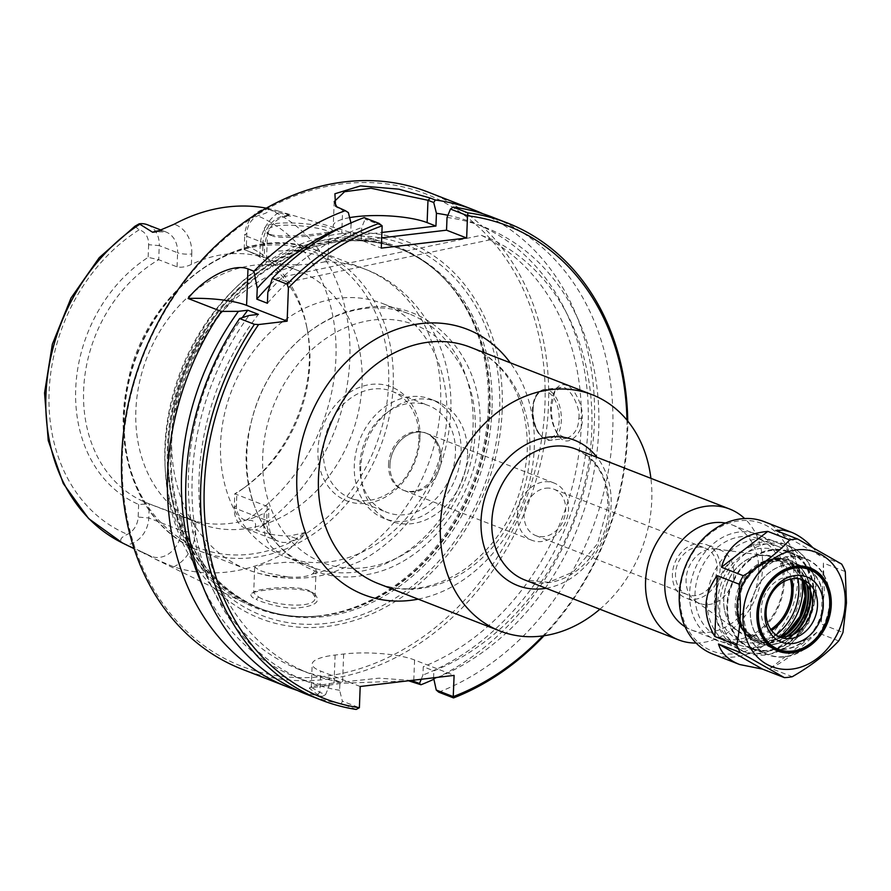 <?xml version="1.0" encoding="UTF-8"?>
<svg xmlns="http://www.w3.org/2000/svg" width="891" height="891" viewBox="0 0 891 891"><rect width="100%" height="100%" fill="white"/><g stroke="black" fill="none" stroke-linecap="round" stroke-linejoin="round"><path stroke-width="0.67" stroke-dasharray="4.46 3.34" d="M599.888 609.221A126.823 102.231 111.3 0 0 651.778 500.363A126.823 102.231 111.3 0 0 650.898 478.333M696.105 643.046A70.244 56.623 111.3 0 0 762.64 567.522A70.244 56.623 111.3 0 0 744.631 518.529M626.974 420.118A253.489 204.34 -68.7 0 1 542.886 635.896M545.827 488.201A24.903 20.081 -68.7 0 1 553.946 489.204A24.903 20.081 -68.7 0 1 563.613 519.698A24.903 20.081 -68.7 0 1 535.859 535.614A24.903 20.081 -68.7 0 1 524.142 514.864A24.903 20.081 -68.7 0 1 545.827 488.201M517.393 514.686A30.695 24.748 -68.7 0 1 554.124 483.056A30.695 24.748 -68.7 0 1 566.041 520.645A30.695 24.748 -68.7 0 1 531.838 540.269A30.695 24.748 -68.7 0 1 517.393 514.686M441.145 458.976A30.695 24.748 111.3 0 0 426.711 433.405A30.695 24.748 111.3 0 0 389.98 465.035A30.695 24.748 111.3 0 0 404.414 490.607A30.695 24.748 111.3 0 0 441.145 458.976M801.031 588.372A56.333 45.408 111.3 0 0 774.535 541.438A56.333 45.408 111.3 0 0 711.764 577.435A56.333 45.408 111.3 0 0 733.627 646.409A56.333 45.408 111.3 0 0 801.031 588.372M776.005 634.815A48.526 39.115 -68.7 0 1 720.685 619.122A48.526 39.115 -68.7 0 1 746.547 552.776A48.526 39.115 -68.7 0 1 797.89 578.649M685.112 626.796A56.333 45.408 111.3 0 0 691.316 629.926A56.333 45.408 111.3 0 0 758.709 571.877A56.333 45.408 111.3 0 0 732.224 524.944A56.333 45.408 111.3 0 0 725.541 523.05M771.584 630.483A41.554 33.502 -68.7 0 1 724.506 609.945A41.554 33.502 -68.7 0 1 743.15 562.121A41.554 33.502 -68.7 0 1 791.709 578.849M697.207 547.197A24.903 20.081 -68.7 0 1 705.316 548.188A24.903 20.081 -68.7 0 1 714.983 578.693A24.903 20.081 -68.7 0 1 687.228 594.609A24.903 20.081 -68.7 0 1 676.124 568.926A24.903 20.081 -68.7 0 1 697.207 547.197M770.804 629.402A40.774 32.867 -68.7 0 1 737.236 630.316A40.774 32.867 -68.7 0 1 724.405 609.388A40.774 32.867 -68.7 0 1 742.693 562.455A40.774 32.867 -68.7 0 1 766.305 555.739A40.774 32.867 -68.7 0 1 790.395 579.117M733.783 573.893A28.612 23.066 -68.7 0 1 699.535 603.385A28.612 23.066 -68.7 0 1 695.615 601.291A28.612 23.066 -68.7 0 1 688.431 568.347A28.612 23.066 -68.7 0 1 716.008 548.945A28.612 23.066 -68.7 0 1 720.318 550.059A28.612 23.066 -68.7 0 1 733.783 573.893M720.128 568.581A28.612 23.066 -68.7 0 1 685.881 598.061A28.612 23.066 -68.7 0 1 674.777 563.023A28.612 23.066 -68.7 0 1 706.663 544.735A28.612 23.066 -68.7 0 1 720.128 568.581M389.957 465.035A30.728 24.77 -68.7 0 1 426.722 433.382A30.728 24.77 -68.7 0 1 438.639 471.005A30.728 24.77 -68.7 0 1 404.403 490.629A30.728 24.77 -68.7 0 1 389.957 465.035M267.411 303.274A235.569 189.894 -68.7 0 1 287.637 282.202L277.045 278.081L481.318 235.313L491.91 239.434A235.569 189.894 -68.7 0 1 589.519 456.994A235.569 189.894 -68.7 0 1 433.85 670.856L423.27 666.735L422.947 675.033L421.22 679.276M287.637 282.202L491.91 239.434M270.285 284.597A235.569 189.894 -68.7 0 1 277.045 278.081M349.628 217.638A51.21 11.951 2.2 0 0 333.267 225.701A51.21 11.951 2.2 0 0 341.765 232.718L350.586 236.16L381.894 232.451M381.682 237.852L361.178 240.28L381.292 248.121M343.648 226.292A243.878 196.599 -68.7 0 1 351.076 223.407L350.954 222.917M481.318 235.313A235.569 189.894 -68.7 0 1 578.927 452.862A235.569 189.894 -68.7 0 1 423.27 666.735M447.917 215.266A243.878 196.599 -68.7 0 1 587.904 430.409A243.878 196.599 -68.7 0 1 422.947 675.033M350.586 236.16L351.076 223.407M348.37 212.615L336.921 207.091M361.178 240.28L361.668 227.539L365.11 219.141L364.219 217.604M382.116 225.768L365.11 219.141M356.155 709.448L341.331 703.667L342.344 701.128L359.351 707.755M411.375 680.446L379.165 678.162L334.047 682.94L311.95 686.415L311.304 687.284L319.858 692.363L325.594 694.601L329.046 686.148L329.369 677.839L339.961 681.971L339.638 690.28L342.344 701.128M360.198 686.493L320.671 671.09A51.21 11.951 -177.8 0 1 312.184 664.073A51.21 11.951 -177.8 0 1 335.116 655.041L343.659 654.027A51.21 11.951 -177.8 0 1 414.571 659.986L454.098 675.389M433.583 677.817L433.85 670.856M544.067 635.728A256.051 206.411 111.3 0 0 627.732 421.042M325.594 694.601L322.375 696.428L317.43 694.501L309.277 688.13L341.231 683.319L408.535 680.78M329.046 686.148A243.878 196.599 -68.7 0 1 203.115 586.913M322.375 696.428A256.051 206.411 -68.7 0 1 297.282 690.402M578.827 418.302C580.999 407.51 568.436 383.687 560.517 387.518L553.834 392.92C548.522 406.953 549.725 420.619 557.41 433.906L566.531 438.372C574.439 435.109 578.537 428.415 578.827 418.302L582.246 418.547C583.638 433.048 566.843 449.654 558.969 435.822C553.634 428.393 551.128 418.625 551.44 406.541L555.026 390.67C559.838 382.607 566.019 382.64 573.581 390.759C580.074 400.694 582.959 409.949 582.246 418.547M258.724 597.059C271.666 605.602 317.218 609.789 315.035 597.059L311.883 592.114C301.147 584.218 260.384 588.183 254.737 591.513L253.69 592.871L258.724 597.059L256.073 599.32C251.24 597.215 249.825 595.199 251.841 593.261C258.212 589.419 303.029 585.387 314.501 593.907C321.762 601.692 315.436 606.426 295.522 608.119C282.748 608.709 260.985 602.149 256.062 599.32M488.301 408.212A193.993 156.382 -68.7 0 1 314.233 616.36A193.993 156.382 -68.7 0 1 246.406 603.808A193.993 156.382 -68.7 0 1 180.906 370.567A193.993 156.382 -68.7 0 1 386.95 243.143A193.993 156.382 -68.7 0 1 445.389 279.796A193.993 156.382 -68.7 0 1 488.301 408.212M246.373 245.727A140.143 112.968 -68.7 0 1 306.727 326.707A140.143 112.968 -68.7 0 1 243.878 487.99A140.143 112.968 -68.7 0 1 236.883 492.812L234.779 493.77A135.71 109.393 111.3 0 0 246.484 486.063A135.71 109.393 111.3 0 0 309.845 363.35A135.71 109.393 111.3 0 0 307.339 329.893A135.71 109.393 111.3 0 0 246.016 250.293A135.71 109.393 111.3 0 0 244.156 249.591L246.373 245.727L246.863 233.086A17.308 13.955 -68.7 0 1 257.622 215.822C268.514 212.815 271.51 210.443 266.609 208.728L290.488 216.212C277.056 215.834 268.481 225.111 264.75 244.045A10.246 2.395 -177.8 0 1 260.161 245.849A35.228 28.401 -68.7 0 1 280.219 211.668A184.37 148.63 111.3 0 0 278.081 211.011A184.37 148.63 111.3 0 0 266.242 208.16M134.886 226.269L139.096 229.845A17.308 13.955 -68.7 0 1 148.619 244.713L159.255 245.604L158.709 259.704A135.71 109.393 111.3 0 0 83.687 388.921A135.71 109.393 111.3 0 0 147.472 503.181A135.71 109.393 111.3 0 0 149.332 503.883L138.64 504.44A140.143 112.968 -68.7 0 1 75.713 388.899A140.143 112.968 -68.7 0 1 148.129 257.354L158.709 259.704L177.064 266.854C181.163 267.768 185.929 266.966 191.387 264.438A135.71 109.393 -68.7 0 1 259.76 256.352C264.504 257.666 265.418 257.789 262.511 256.742L244.156 249.591L244.702 235.491L263.045 242.642A24.993 20.148 -68.7 0 1 289.831 216.023C291.814 216.168 288.617 214.72 280.219 211.668M138.64 504.44L138.15 517.081A17.308 13.955 -68.7 0 1 127.402 534.344C118.77 538.242 118.592 541.706 126.867 544.746L150.412 555.962A10.246 6.048 -64 0 0 150.145 555.85L134.118 548.7M267.244 506.422L266.699 520.522L234.233 507.87L234.779 493.77L267.244 506.422L268.915 508.505L264.215 513.238A135.71 109.393 -68.7 0 1 195.842 521.324L195.441 531.816A10.246 2.395 -177.8 0 1 181.263 530.635A24.993 20.148 -68.7 0 1 151.359 556.385A24.993 20.148 -68.7 0 1 150.145 555.85L142.014 551.897L155.179 559.036L173.778 566.843A185.651 149.666 111.3 0 0 282.97 553.924C291.045 547.92 296.257 543.31 298.619 540.08C303.385 536.471 305.401 533.999 304.666 532.651L289.553 535.992C277.134 535.903 265.975 533.909 256.062 530.011L254.28 529.666C257.51 522.75 254.726 519.631 245.916 520.322A17.308 13.955 -68.7 0 1 236.405 505.453L236.883 492.812M270.084 234.422C283.004 238.632 329.848 232.941 331.541 231.059C341.242 225.145 249.357 215.299 266.609 232.885L272.59 236.137L269.338 234.712L267.556 231.961C266.877 218.484 331.174 228.586 329.046 232.484L328.723 232.896C327.554 234.244 284.574 239.868 272.59 236.137M287.793 576.911L268.236 573.214L259.738 570.463L254.692 567.188L263.792 564.326L285.621 562.277L307.295 563.335L316.082 569.549L312.541 573.982C307.061 576.8 298.808 577.769 287.793 576.911A161.316 130.041 -68.7 0 1 247.587 569.672A161.316 130.041 -68.7 0 1 174.302 410.628A161.316 130.041 -68.7 0 1 299.788 264.761C310.87 264.137 319.112 263.157 324.524 261.831L327.966 260.005L319.134 255.383L297.594 250.583L275.82 251.062L266.576 257.644L271.566 262.734L280.097 264.627L299.788 264.761M483.011 213.795A256.051 206.411 -68.7 0 1 594.375 423.281A256.051 206.411 -68.7 0 1 433.583 679.365M428.059 192.077A256.051 206.411 -68.7 0 1 548.488 405.394A256.051 206.411 -68.7 0 1 242.118 669.219M544.947 405.093A253.489 204.34 111.3 0 0 236.238 229.288A253.489 204.34 111.3 0 0 219.854 655.899A253.489 204.34 111.3 0 0 544.947 405.093M502.19 410.161A202.19 162.986 111.3 0 0 255.962 269.928A202.19 162.986 111.3 0 0 242.887 610.201A202.19 162.986 111.3 0 0 502.19 410.161M418.881 439.04A57.302 46.187 111.3 0 0 391.929 391.305A57.302 46.187 111.3 0 0 328.088 427.914A57.302 46.187 111.3 0 0 350.319 498.08A57.302 46.187 111.3 0 0 418.881 439.04M419.984 437.815A61.201 49.339 -68.7 0 1 341.487 498.37A61.201 49.339 -68.7 0 1 345.452 395.37A61.201 49.339 -68.7 0 1 419.984 437.815M359.942 464.59A57.302 46.187 -68.7 0 1 428.493 405.55A57.302 46.187 -68.7 0 1 455.446 453.285A57.302 46.187 -68.7 0 1 386.894 512.325A57.302 46.187 -68.7 0 1 359.942 464.59M467.53 455.134A64.052 51.633 -68.7 0 1 390.893 521.135A64.052 51.633 -68.7 0 1 366.034 442.704A64.052 51.633 -68.7 0 1 437.403 401.774A64.052 51.633 -68.7 0 1 467.53 455.134M388.543 464.489A30.728 24.77 -68.7 0 1 425.308 432.826A30.728 24.77 -68.7 0 1 437.225 470.448A30.728 24.77 -68.7 0 1 402.988 490.083A30.728 24.77 -68.7 0 1 388.543 464.489M461.081 452.628A64.052 51.633 -68.7 0 1 384.433 518.618A64.052 51.633 -68.7 0 1 359.585 440.187A64.052 51.633 -68.7 0 1 430.954 399.257A64.052 51.633 -68.7 0 1 461.081 452.628M362.069 383.698A135.71 109.393 -68.7 0 1 199.695 523.529A135.71 109.393 -68.7 0 1 147.037 357.369A135.71 109.393 -68.7 0 1 298.24 270.641A135.71 109.393 -68.7 0 1 362.069 383.698M264.226 257.466L262.511 256.742L263.045 242.642A10.246 2.395 -177.8 0 1 264.75 244.045L264.237 257.466M195.842 521.324L149.332 503.883L148.786 517.972A24.993 20.148 -68.7 0 1 126.867 544.746M148.619 244.713L148.129 257.354M236.405 505.453L234.233 507.87A24.993 20.148 111.3 0 0 245.983 528.686A24.993 20.148 111.3 0 0 254.28 529.666M473.043 426.945A135.71 109.393 111.3 0 0 409.214 313.888A135.71 109.393 111.3 0 0 246.84 453.708A135.71 109.393 111.3 0 0 310.658 566.776A135.71 109.393 111.3 0 0 473.043 426.945M446.781 416.71A135.71 109.393 -68.7 0 1 284.407 556.541A135.71 109.393 -68.7 0 1 231.749 390.381A135.71 109.393 -68.7 0 1 382.952 303.653A135.71 109.393 -68.7 0 1 446.781 416.71M177.064 266.854L177.599 252.754L159.255 245.604A24.993 20.148 111.3 0 0 147.494 224.777M246.863 233.086L244.702 235.491A24.993 20.148 -68.7 0 1 266.609 208.728M306.348 694.245A256.051 206.411 111.3 0 0 341.331 703.667M339.638 690.28A243.878 196.599 -68.7 0 1 249.023 315.47M267.823 292.359A243.878 196.599 -68.7 0 1 361.668 227.539M339.961 681.971A235.569 189.894 -68.7 0 1 309.912 673.652A235.569 189.894 -68.7 0 1 258.39 314.356M329.369 677.839A235.569 189.894 -68.7 0 1 299.32 669.531A235.569 189.894 -68.7 0 1 242.263 317.675M438.695 692.151A256.051 206.411 111.3 0 0 611.059 452.305A256.051 206.411 111.3 0 0 492.289 217.103M447.026 217.437A243.878 196.599 -68.7 0 1 598.785 427.569A243.878 196.599 -68.7 0 1 433.538 679.165M823.006 602.349A43.559 35.105 111.3 0 0 802.524 566.063A43.559 35.105 111.3 0 0 753.998 593.896A43.559 35.105 111.3 0 0 770.893 647.222A43.559 35.105 111.3 0 0 823.006 602.349M829.532 601.57A51.377 41.42 111.3 0 0 805.364 558.768A51.377 41.42 111.3 0 0 748.117 591.602A51.377 41.42 111.3 0 0 768.053 654.517A51.377 41.42 111.3 0 0 829.532 601.57M813.249 595.233A51.377 41.42 -68.7 0 1 751.77 648.169A51.377 41.42 -68.7 0 1 731.834 585.253A51.377 41.42 -68.7 0 1 789.081 552.42A51.377 41.42 -68.7 0 1 813.249 595.233M778.199 636.219A30.829 24.848 -68.7 0 1 775.66 635.417A30.829 24.848 -68.7 0 1 763.698 597.672A30.829 24.848 -68.7 0 1 798.046 577.969A30.829 24.848 -68.7 0 1 800.452 579.105M810.676 591.669A57.425 46.299 -68.7 0 1 741.958 650.831A57.425 46.299 -68.7 0 1 716.008 617.151A57.425 46.299 -68.7 0 1 741.758 551.061A57.425 46.299 -68.7 0 1 783.657 543.822A57.425 46.299 -68.7 0 1 810.676 591.669M780.137 636.597A52.937 42.679 -68.7 0 1 739.307 644.984A52.937 42.679 -68.7 0 1 715.373 613.932A52.937 42.679 -68.7 0 1 739.118 553.01A52.937 42.679 -68.7 0 1 777.743 546.328A52.937 42.679 -68.7 0 1 802.134 580.141M845.303 571.588L823.429 563.067L821.09 623.945L842.964 632.476M823.429 563.067L824.309 591.223L821.09 623.945M775.727 530.468L819.787 555.561L841.661 564.092M812.18 546.963L819.787 555.561M838.709 640.907L816.835 632.387L770.437 668.183L792.311 676.703M816.835 632.387C799.762 649.884 784.292 661.813 770.437 668.183M783.278 582.892A52.937 42.679 111.3 0 0 758.386 538.788A52.937 42.679 111.3 0 0 699.402 572.612A52.937 42.679 111.3 0 0 719.939 637.433A52.937 42.679 111.3 0 0 783.278 582.892M784.381 581.667A56.846 45.82 -68.7 0 1 711.486 637.911A56.846 45.82 -68.7 0 1 715.161 542.24A56.846 45.82 -68.7 0 1 784.381 581.667M764.233 521.658A71.024 57.247 -68.7 0 1 797.634 580.832A71.024 57.247 -68.7 0 1 712.655 654.005M794.037 580.52A68.418 55.153 111.3 0 0 710.706 533.074A68.418 55.153 111.3 0 0 706.285 648.214A68.418 55.153 111.3 0 0 794.037 580.52M813.472 595.199A51.633 41.632 111.3 0 0 789.181 552.186A51.633 41.632 111.3 0 0 731.645 585.187A51.633 41.632 111.3 0 0 751.681 648.414A51.633 41.632 111.3 0 0 813.472 595.199M774.613 648.67A43.815 35.317 111.3 0 0 823.373 602.372A43.815 35.317 111.3 0 0 806.244 567.511M806.077 567.422A43.815 35.317 111.3 0 0 802.758 565.874A43.815 35.317 111.3 0 0 753.942 593.874A43.815 35.317 111.3 0 0 770.938 647.523A43.815 35.317 111.3 0 0 774.435 648.626M829.889 601.603A51.633 41.632 111.3 0 0 805.598 558.579A51.633 41.632 111.3 0 0 748.061 591.579A51.633 41.632 111.3 0 0 768.098 654.807A51.633 41.632 111.3 0 0 829.889 601.603M546.127 588.272A78.04 62.916 111.3 0 0 611.126 505.175A78.04 62.916 111.3 0 0 597.137 457.384M608.921 507.625A70.244 56.623 -68.7 0 1 524.877 579.996L548.756 582.313L573.225 571.966L597.56 543.699L607.629 506.556C608.553 479.581 597.972 460.424 575.887 449.097A70.244 56.623 -68.7 0 1 608.921 507.625M529.867 452.851A126.823 102.231 -68.7 0 1 378.118 583.527C406.118 593.907 435.098 589.074 465.046 569.026C502.914 540.269 523.652 500.831 527.272 450.712C528.04 419.015 520.199 392.808 503.76 372.082C494.36 360.554 483.178 352.268 470.214 347.189A126.823 102.231 -68.7 0 1 529.867 452.851M418.202 599.142A142.426 114.816 111.3 0 0 534.266 447.961A142.426 114.816 111.3 0 0 510.298 362.815M340.373 208.728L342.623 210.376L341.765 232.718M317.43 694.501L319.858 692.363L320.671 671.09M413.792 680.156L414.571 659.986M343.659 654.027L342.578 681.927L341.231 683.319M335.116 655.041L334.047 682.94L332.633 684.344M533.096 409.37A25.605 13.922 83.3 0 1 544.201 389.445A25.605 13.922 83.3 0 1 561.33 420.374A25.605 13.922 83.3 0 1 550.226 440.299A25.605 13.922 83.3 0 1 533.096 409.37M532.662 409.849A24.068 13.087 -96.7 0 0 551.785 437.86A24.068 13.087 -96.7 0 0 553.344 397.353A24.068 13.087 -96.7 0 0 532.662 409.849M268.391 209.107A182.299 146.959 -68.7 0 1 349.807 359.196A182.299 146.959 -68.7 0 1 256.062 530.011M127.346 545.236A182.299 146.959 -68.7 0 1 122.49 542.987M475.248 431.277A127.513 102.788 -68.7 0 1 311.716 557.432A127.513 102.788 -68.7 0 1 319.958 342.846A127.513 102.788 -68.7 0 1 475.248 431.277M139.096 229.845A172.063 138.706 111.3 0 0 49.105 392.051A172.063 138.706 111.3 0 0 127.402 534.344M181.797 516.535L181.263 530.635L148.786 517.972L138.15 517.081M245.916 520.322A172.063 138.706 111.3 0 0 335.918 358.115A172.063 138.706 111.3 0 0 257.622 215.822M264.215 513.238L263.814 523.73A10.246 2.395 2.2 0 0 268.403 521.926A10.246 2.395 2.2 0 0 266.699 520.522A24.993 20.148 111.3 0 0 278.46 541.338A24.993 20.148 111.3 0 0 296.157 538.576L289.553 535.992M388.61 384.288A158.754 127.97 -68.7 0 1 185.016 541.36A158.754 127.97 -68.7 0 1 195.285 274.183A158.754 127.97 -68.7 0 1 388.61 384.288M393.187 384.99A161.316 130.041 111.3 0 0 317.319 250.594A161.316 130.041 111.3 0 0 137.582 353.682A161.316 130.041 111.3 0 0 200.174 551.195A161.316 130.041 111.3 0 0 393.187 384.99M324.524 261.831A161.316 130.041 -68.7 0 1 364.731 269.071A161.316 130.041 -68.7 0 1 440.6 403.467A161.316 130.041 -68.7 0 1 312.541 573.982M152.005 557.432A10.246 6.048 -64 0 0 150.412 555.962L143.819 553.445M195.441 531.816A35.228 28.401 -68.7 0 1 173.778 566.843M298.619 540.08A10.246 3.876 -124.9 0 0 296.157 538.576L304.666 532.651M263.814 523.73A35.228 28.401 111.3 0 0 282.97 553.924M191.387 264.438L191.788 253.946A10.246 2.395 2.2 0 1 177.599 252.754A24.993 20.148 111.3 0 0 165.849 231.927A24.993 20.148 111.3 0 0 159.155 230.825M191.788 253.946A35.228 28.401 111.3 0 0 174.179 224.22M259.76 256.352L260.161 245.849M489.348 408.98A193.147 155.702 -68.7 0 1 316.038 616.204A193.147 155.702 -68.7 0 1 183.301 371.491A193.147 155.702 -68.7 0 1 446.614 281.122A193.147 155.702 -68.7 0 1 489.348 408.98M489.927 409.281A192.968 155.557 -68.7 0 1 259.036 608.107A192.968 155.557 -68.7 0 1 184.159 371.825A192.968 155.557 -68.7 0 1 399.168 248.511A192.968 155.557 -68.7 0 1 489.927 409.281M491.977 410.083A192.968 155.557 -68.7 0 1 261.074 608.909A192.968 155.557 -68.7 0 1 186.208 372.627A192.968 155.557 -68.7 0 1 401.217 249.313A192.968 155.557 -68.7 0 1 491.977 410.083M499.628 410.595A198.804 160.257 -68.7 0 1 244.669 607.294A198.804 160.257 -68.7 0 1 257.521 272.713A198.804 160.257 -68.7 0 1 499.628 410.595M793.814 634.18A44.227 35.651 -68.7 0 1 757.807 642.845A44.227 35.651 -68.7 0 1 740.644 588.695A44.227 35.651 -68.7 0 1 789.927 560.428A44.227 35.651 -68.7 0 1 810.576 591.167M810.832 591.858A44.049 35.506 111.3 0 0 810.131 586.568A44.049 35.506 111.3 0 0 763.531 562.867A44.049 35.506 111.3 0 0 740.031 623.188A44.049 35.506 111.3 0 0 790.373 637.265A44.049 35.506 111.3 0 0 794.471 633.846M810.042 589.875A44.227 35.651 111.3 0 0 789.504 560.261A44.227 35.651 111.3 0 0 740.221 588.528A44.227 35.651 111.3 0 0 757.383 642.678A44.227 35.651 111.3 0 0 792.545 634.771M787.689 636.33A42.924 34.604 -68.7 0 1 739.296 621.762A42.924 34.604 -68.7 0 1 762.039 563.424A42.924 34.604 -68.7 0 1 807.513 585.443M806.667 584.34A42.278 34.081 111.3 0 0 761.805 564.215A42.278 34.081 111.3 0 0 739.664 621.027A42.278 34.081 111.3 0 0 786.319 636.564M782.521 636.798A40.975 33.034 -68.7 0 1 757.127 639.092A40.975 33.034 -68.7 0 1 741.234 588.918A40.975 33.034 -68.7 0 1 786.887 562.733A40.975 33.034 -68.7 0 1 804.027 581.6M802.991 580.754A40.975 33.034 111.3 0 0 786.029 562.399A40.975 33.034 111.3 0 0 740.376 588.583A40.975 33.034 111.3 0 0 756.27 638.747A40.975 33.034 111.3 0 0 781.184 636.72M805.664 596.124A42.278 34.081 -68.7 0 1 751.447 637.956A42.278 34.081 -68.7 0 1 754.176 566.81A42.278 34.081 -68.7 0 1 805.664 596.124M815.421 593.517A57.425 46.299 -68.7 0 1 746.714 652.691A57.425 46.299 -68.7 0 1 724.428 582.369A57.425 46.299 -68.7 0 1 788.412 545.671A57.425 46.299 -68.7 0 1 815.421 593.517M813.951 595.143A52.224 42.1 111.3 0 0 750.356 558.924A52.224 42.1 111.3 0 0 746.981 646.821A52.224 42.1 111.3 0 0 813.951 595.143M554.124 483.056L426.711 433.405M531.838 540.269L402.988 490.083M691.316 629.926L733.627 646.409M732.224 524.944L774.535 541.438M535.859 535.614L687.228 594.609M553.946 489.204L705.316 548.188M724.405 609.388L724.506 609.945M695.615 601.291L737.236 630.316M716.008 548.945L766.305 555.739M720.318 550.059L706.663 544.735M699.535 603.385L685.881 598.061M309.277 688.13L311.95 686.415M311.293 687.284L312.184 664.073M560.517 387.518L544.201 389.445C537.117 391.093 533.186 397.82 532.406 409.637C532.217 418.714 534.199 426.555 538.364 433.16L543.154 438.272L550.226 440.299L566.531 438.372M311.883 592.114L314.501 593.907M254.737 591.513L251.841 593.261M155.179 559.036L246.406 603.808M278.081 211.011L386.95 243.143M254.681 567.188L253.69 592.871M316.082 569.549L315.024 597.059M269.338 234.712L266.609 232.885M328.723 232.896L331.541 231.059M267.556 231.961L266.576 257.644M329.035 232.484L327.977 260.005M553.834 392.92L555.026 390.67M557.41 433.906L558.969 435.822M338.045 207.982L335.584 206.233M334.192 201.611L333.267 225.701M350.319 498.08L386.894 512.325M391.929 391.305L428.493 405.55M437.403 401.774L430.954 399.257M390.893 521.135L384.433 518.618M426.722 433.382L425.308 432.826M307.339 329.893L306.727 326.707M246.484 486.063L243.878 487.99M298.24 270.641L246.016 250.293M199.695 523.529L147.472 503.181M245.983 528.686L278.46 541.338C271.955 536.237 270.675 539.601 268.403 521.926L268.915 508.505M317.319 250.594C243.41 218.451 144.776 288.818 127.413 384.322C111.097 456.281 142.883 530.268 200.174 551.195L247.587 569.672C274.74 579.918 302.483 581.088 330.851 573.203L360.81 560.996C377.806 551.718 392.853 539.612 405.94 524.665C433.661 492.177 448.607 454.577 450.79 411.887C453.742 345.608 416.03 287.548 364.731 269.071L317.319 250.594M479.837 429.473C484.927 355.108 425.853 294.264 360.109 308.609C309.901 317.129 263.892 365.911 251.095 422.768C227.461 508.07 290.934 592.76 367.705 574.472C427.101 564.17 478.467 496.9 479.837 429.473M409.214 313.888L382.952 303.653M310.658 566.776L284.407 556.541M161.115 230.09L165.849 231.927L156.281 231.805M309.912 673.652L299.32 669.531M314.233 616.36L316.038 616.204C296.046 617.797 277.045 615.091 259.036 608.107L261.074 608.909C210.599 587.247 180.984 544.245 172.219 479.904C167.497 430.565 178.077 383.353 203.983 338.279C229.265 296.458 261.909 267.434 301.904 251.184C336.542 237.964 369.642 237.34 401.217 249.313L399.168 248.511C417.155 255.561 432.97 266.431 446.614 281.122L445.389 279.796M770.893 647.222L774.268 648.537M802.524 566.063L805.898 567.378M751.77 648.169L768.053 654.517M789.081 552.42L805.364 558.768M811.979 596.057L810.131 586.568C807.335 573.659 800.597 564.939 789.927 560.428L789.504 560.261C770.336 551.986 744.62 568.77 738.316 593.417C733.215 617.196 739.575 633.612 757.383 642.678L757.807 642.845C768.721 646.743 779.58 644.884 790.373 637.265L798.147 631.53M780.928 636.686L757.127 639.092C738.071 628.355 733.516 610.168 743.473 584.507C755.033 565.039 769.501 557.788 786.887 562.733L801.243 576.923L802.791 580.609M802.991 579.896L798.046 577.969M780.605 637.343L775.66 635.417M715.373 613.932L716.008 617.151M739.118 553.01L741.758 551.061M777.743 546.328L758.386 538.788M739.307 644.984L719.939 637.433M741.958 650.831L746.714 652.691L769.445 654.584L789.816 645.418L808.616 623.043L816.29 594.23C816.702 580.91 813.427 569.382 806.433 559.659C801.633 553.188 795.618 548.522 788.412 545.671L783.657 543.822M770.938 647.523L777.754 650.174M802.758 565.874L809.574 568.525M751.681 648.414L768.098 654.807M789.181 552.186L805.598 558.579"/><path stroke-width="1.34" d="M650.898 478.333A126.823 102.231 111.3 0 0 592.136 394.702A126.823 102.231 111.3 0 0 450.824 475.749A126.823 102.231 111.3 0 0 500.029 631.04A126.823 102.231 111.3 0 0 599.888 609.221M744.631 518.529A70.244 56.623 111.3 0 0 729.595 509.006A70.244 56.623 111.3 0 0 651.343 553.89A70.244 56.623 111.3 0 0 678.597 639.894A70.244 56.623 111.3 0 0 696.105 643.046M359.385 707.71A253.489 204.34 -68.7 0 1 258.613 324.547L254.447 324.324A256.051 206.411 111.3 0 0 321.183 700.025A256.051 206.411 111.3 0 0 356.155 709.448L359.385 707.71L360.198 686.493L454.098 675.389L453.241 696.639L436.245 690.024L438.695 692.151L453.53 697.92L453.241 696.639M467.508 215.733L466.65 238.02L446.536 230.179L447.026 217.437L450.467 209.04L467.508 215.733A253.489 204.34 -68.7 0 1 626.974 420.118M542.886 635.896A253.489 204.34 -68.7 0 1 453.285 696.595M466.65 238.02L381.292 248.121L382.15 225.835L379.054 223.385A256.051 206.411 111.3 0 0 287.125 284.151L288.417 287.916A253.489 204.34 -68.7 0 1 382.15 225.835M288.417 287.916L287.136 321.172L258.613 324.547M797.89 578.649A48.526 39.115 -68.7 0 1 798.826 590.811A48.526 39.115 -68.7 0 1 776.005 634.815M725.541 523.05A56.333 45.408 111.3 0 0 669.453 560.951A56.333 45.408 111.3 0 0 685.112 626.796M791.709 578.849A41.554 33.502 -68.7 0 1 793.012 591.501A41.554 33.502 -68.7 0 1 771.584 630.483M790.395 579.117A40.774 32.867 -68.7 0 1 791.62 591.29A40.774 32.867 -68.7 0 1 770.804 629.402M381.894 232.451L435.944 226.058L436.434 213.317A243.878 196.599 -68.7 0 1 447.917 215.266M336.921 207.091L334.203 201.611L344.594 191.71L370.99 188.246L427.981 200.275L433.728 202.513L436.434 213.317M435.944 226.058L427.123 222.616A51.21 11.951 2.2 0 0 349.628 217.638M203.115 586.913A243.878 196.599 -68.7 0 1 238.443 311.338L221.28 311.405L188.09 298.474C203.081 278.928 232.317 262.678 247.988 268.904L253.957 271.232L257.243 288.227L256.82 299.142A235.569 189.894 -68.7 0 1 270.285 284.597M256.82 299.142L267.411 303.274L267.823 292.359L272.301 278.371L287.125 284.151M446.536 230.179L381.682 237.852M257.243 288.227A243.878 196.599 -68.7 0 1 343.648 226.292M351.076 223.407L348.37 212.615L345.318 210.655A256.051 206.411 -68.7 0 0 253.957 271.232M421.22 679.276L419.494 683.497L411.375 680.446M436.245 690.024L433.583 677.817M453.53 697.92A256.051 206.411 111.3 0 0 544.067 635.728M627.732 421.042A256.051 206.411 111.3 0 0 507.124 222.884A256.051 206.411 111.3 0 0 467.942 212.86L453.107 207.08L450.467 209.04M467.485 215.667L467.942 212.86M408.535 680.78L420.986 684.756L419.494 683.497M297.282 690.402A256.051 206.411 -68.7 0 1 288.005 687.106A256.051 206.411 -68.7 0 1 221.28 311.405M272.301 278.371A256.051 206.411 111.3 0 1 364.219 217.604L379.054 223.385M266.242 208.16A184.37 148.63 111.3 0 0 174.179 224.22L156.281 231.805L152.628 232.261L139.196 223.808L134.886 226.269L99.235 257.677L71.035 298.006L52.346 344.249L44.55 392.964L48.248 440.555L63.272 483.512L88.621 518.584L122.49 542.987A182.299 146.959 -68.7 0 1 46.087 391.917A182.299 146.959 -68.7 0 1 139.675 224.343M433.728 202.513L435.331 200.007L430.375 198.08L398.912 189.17L360.499 185.896L334.905 193.77L335.584 206.233L345.318 210.655M435.331 200.007A256.051 206.411 -68.7 0 1 473.945 209.953A256.051 206.411 -68.7 0 1 483.011 213.795M288.005 687.106L242.118 669.219A256.051 206.411 -68.7 0 1 142.772 355.698A256.051 206.411 -68.7 0 1 428.059 192.077L473.945 209.953M433.583 679.365A256.051 206.411 -68.7 0 1 420.986 684.756M287.136 321.172L246.584 305.368A51.21 11.951 2.2 0 0 188.09 298.474M254.447 324.324L239.612 318.544L249.023 315.47L258.39 314.356L247.798 310.235L238.443 311.338M161.115 230.09L147.494 224.777A24.993 20.148 111.3 0 0 139.196 223.808M239.612 318.544A256.051 206.411 111.3 0 0 306.348 694.245L321.183 700.025M242.263 317.675A235.569 189.894 -68.7 0 1 247.798 310.235M507.124 222.884L492.289 217.103A256.051 206.411 111.3 0 0 453.107 207.08M829.967 605.056A43.559 35.105 111.3 0 0 809.485 568.77A43.559 35.105 111.3 0 0 757.361 613.643A43.559 35.105 111.3 0 0 777.854 649.929A43.559 35.105 111.3 0 0 829.967 605.056M800.452 579.105A30.829 24.848 -68.7 0 1 811.979 596.057A30.829 24.848 -68.7 0 1 812.547 603.653A30.829 24.848 -68.7 0 1 798.147 631.53A30.829 24.848 -68.7 0 1 778.199 636.219M817.493 605.579A30.829 24.848 -68.7 0 1 780.605 637.343A30.829 24.848 -68.7 0 1 768.643 599.598A30.829 24.848 -68.7 0 1 802.991 579.896A30.829 24.848 -68.7 0 1 817.493 605.579M823.262 606.069A34.994 28.211 -68.7 0 1 778.389 640.685A34.994 28.211 -68.7 0 1 780.65 581.801A34.994 28.211 -68.7 0 1 823.262 606.069M829.744 605.301A42.779 34.482 -68.7 0 1 774.892 647.623A42.779 34.482 -68.7 0 1 777.654 575.631A42.779 34.482 -68.7 0 1 829.744 605.301M845.214 603.474A61.334 49.439 -68.7 0 1 766.55 664.151A61.334 49.439 -68.7 0 1 770.515 560.929A61.334 49.439 -68.7 0 1 845.214 603.474M831.258 605.123A44.595 35.952 -68.7 0 1 774.067 649.238A44.595 35.952 -68.7 0 1 776.952 574.194A44.595 35.952 -68.7 0 1 831.258 605.123M830.178 605.034A43.815 35.317 -68.7 0 1 777.754 650.174A43.815 35.317 -68.7 0 1 757.15 613.676A43.815 35.317 -68.7 0 1 809.574 568.525A43.815 35.317 -68.7 0 1 830.178 605.034M802.134 580.141A52.937 42.679 -68.7 0 1 802.646 590.432A52.937 42.679 -68.7 0 1 780.137 636.597M784.425 677.639L762.551 669.119L718.491 644.026L740.365 652.546L784.425 677.639A71.024 57.247 -68.7 0 0 792.311 676.703C810.899 665.989 826.358 654.05 838.709 640.907A71.024 57.247 -68.7 0 0 842.964 632.476L846.45 602.94L845.303 571.588A71.024 57.247 -68.7 0 0 841.661 564.092L797.601 538.999L775.727 530.468L783.156 530.123L791.186 532.161C798.102 534.89 805.096 539.823 812.18 546.963M789.716 539.935C777.364 553.077 761.894 565.005 743.317 575.72L721.443 567.199L767.842 531.404L789.716 539.935A71.024 57.247 -68.7 0 1 797.601 538.999M739.062 584.162C741.401 605.668 740.621 625.961 736.723 645.039L714.849 636.519L717.188 575.642L739.062 584.162A71.024 57.247 -68.7 0 1 743.317 575.72M740.365 652.546A71.024 57.247 -68.7 0 1 736.723 645.039M762.551 669.119L739.608 664.508C728.303 659.997 721.264 653.17 718.491 644.026M714.849 636.519C702.275 615.102 703.055 594.809 717.188 575.642M721.443 567.199C727.88 545.559 743.35 533.62 767.842 531.404M739.608 664.508L712.655 654.005A71.024 57.247 -68.7 0 1 685.101 567.044A71.024 57.247 -68.7 0 1 764.233 521.658L791.186 532.161M597.137 457.384A78.04 62.916 111.3 0 0 487.466 490.028A78.04 62.916 111.3 0 0 546.127 588.272M678.597 639.894L524.877 579.996A70.244 56.623 -68.7 0 1 497.624 493.993A70.244 56.623 -68.7 0 1 575.887 449.097L729.595 509.006M500.029 631.04L378.118 583.527A126.823 102.231 -68.7 0 1 328.913 428.237A126.823 102.231 -68.7 0 1 470.214 347.189L592.136 394.702M510.298 362.815A142.426 114.816 111.3 0 0 308.576 420.318A142.426 114.816 111.3 0 0 418.202 599.142M430.375 198.08L427.981 200.275L427.123 222.616M416.03 682.829L413.747 681.259L413.792 680.156M159.155 230.825A24.993 20.148 111.3 0 0 152.628 232.261M247.988 268.904L246.584 305.368M810.576 591.167A44.227 35.651 -68.7 0 1 810.721 597.271A44.227 35.651 -68.7 0 1 793.814 634.18M794.471 633.846A44.049 35.506 111.3 0 0 810.933 597.427A44.049 35.506 111.3 0 0 810.832 591.858M792.545 634.771A44.227 35.651 111.3 0 0 810.298 597.104A44.227 35.651 111.3 0 0 810.042 589.875M807.513 585.443A42.924 34.604 -68.7 0 1 808.493 596.959A42.924 34.604 -68.7 0 1 787.689 636.33M786.319 636.564A42.278 34.081 111.3 0 0 807.959 597.026A42.278 34.081 111.3 0 0 806.667 584.34M804.027 581.6A40.975 33.034 -68.7 0 1 806.155 596.87A40.975 33.034 -68.7 0 1 782.521 636.798M781.184 636.72A40.975 33.034 111.3 0 0 805.297 596.536A40.975 33.034 111.3 0 0 802.991 580.754M122.49 542.987L134.118 548.7M774.268 648.537L777.854 649.929M805.898 567.378L809.485 568.77M780.928 636.686L787.332 632.465L799.929 616.472L805.074 596.357L802.791 580.609"/></g></svg>
